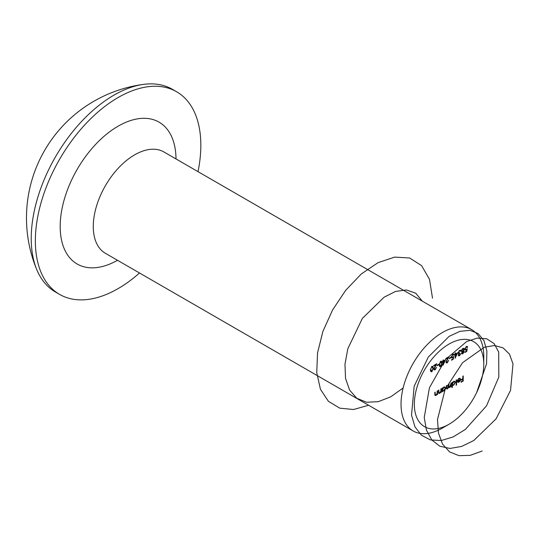 <?xml version="1.0" encoding="UTF-8"?>
<svg xmlns="http://www.w3.org/2000/svg" width="540" height="540" viewBox="0 0 540 540"><rect width="100%" height="100%" fill="white"/><g stroke="black" fill="none" stroke-linecap="round" stroke-linejoin="round"><path stroke-width="0.81" d="M433.89 368.611L435.186 369.286L436.59 367.301L435.166 369.812L434.241 369.94L433.843 369.077L435.82 364.77L433.789 365.945L433.789 365.425L436.759 363.71L434.234 368.807L434.491 369.36L433.843 368.989M440.687 361.314L441.599 361.22L442.152 363.123L440.687 366.626L439.756 366.721L439.175 364.838L440.687 361.314M446.02 361.611L447.309 362.286L448.72 360.302L447.289 362.812L446.364 362.941L445.966 362.077L447.95 357.77L445.912 358.945L445.912 358.425L448.889 356.711L446.357 361.807L446.614 362.36L445.973 361.989M453.823 355.151L452.858 354.8L451.751 356.724L452.007 357.352L452.804 357.23L453.769 356.413L453.317 359.201L451.521 360.241L451.521 359.721L453.013 358.864L453.249 357.392L451.764 357.905L451.352 356.933L452.885 354.267L453.809 354.166L454.221 354.922L453.823 355.151L452.844 354.294M458.089 352.458L459.776 352.951L458.649 354.942L459.533 355.226L460.843 353.693L459.54 355.745L458.588 355.86L458.257 355.165L458.771 353.835L458.035 352.924L459.547 350.42L460.58 350.285L461.012 351.068L459.54 350.946L458.426 352.654L458.69 353.187L458.042 352.816M460.613 351.297L459.587 350.399M458.312 354.746L458.831 355.327L458.264 354.996M467.296 347.375L466.331 347.024L465.217 348.948L465.48 349.576L466.276 349.454L467.242 348.638L466.79 351.425L464.994 352.465L464.994 351.945L466.486 351.081L466.722 349.616L465.237 350.129L464.825 349.157L466.351 346.491L467.282 346.39L467.687 347.146L467.296 347.375L466.31 346.518M441.281 388.631L441.281 392.324L440.89 392.553L440.89 391.885L439.668 393.323L438.831 393.417L438.473 390.251L438.865 390.029L438.912 392.58L439.736 392.83L440.829 391.223L440.89 388.861L441.281 388.631M438.473 392.324L439.736 392.83M451.103 382.961L451.103 386.654L450.711 386.883L450.711 386.242L449.604 387.585L448.585 387.281L447.417 388.847L446.675 388.935L446.33 385.715L446.722 385.486L446.722 387.49L447.485 388.355L448.517 385.891L448.517 384.453L448.916 384.224L448.916 386.1L449.671 387.092L451.103 382.961M448.862 387.68L448.382 387.16M446.344 388.085L447.485 388.355M448.47 386.768L449.671 387.092M456.55 379.816L456.55 385L456.151 385.229L456.151 380.045L456.55 379.816M463.226 375.962L463.226 381.017L461.093 382.246L461.093 381.726L462.834 380.727L462.834 379.168L461.093 380.174L461.093 379.654L462.834 378.648L462.834 376.191L463.226 375.962M442.402 428.072L449.057 424.231A49.099 28.35 -60 0 1 414.335 404.19A49.099 28.35 -60 0 1 449.05 344.054A49.099 28.35 -60 0 1 483.773 364.102A49.099 28.35 -60 0 1 449.057 424.231A49.099 28.35 -60 0 1 449.05 424.231L442.402 428.072A58.502 33.777 -60 0 1 413.154 430.967A58.502 33.777 -60 0 1 413.147 363.413A58.502 33.777 -60 0 1 471.656 329.636A58.502 33.777 -60 0 1 483.773 356.42L483.773 364.102M458.973 378.803L457.448 380.255L458.926 378.378L460.019 378.223L460.532 379.357L460.161 380.801L458.912 382.212L457.623 382.226L457.279 381.146L460.141 379.492L459.796 378.715L458.602 378.594M452.392 387.403L452 387.626L452 382.442L452.392 382.212L452.392 382.853L453.701 381.395L454.882 381.281L455.369 382.354L453.688 385.229L452.392 385.195L452.392 387.403L452 387.173M452.594 385.351L452 384.966M442.57 391.581L442.179 391.811L442.179 388.112L442.57 387.889L442.57 388.523L443.88 387.065L445.061 386.951L445.547 388.024L443.867 390.899L442.179 391.351M442.753 391.041L442.179 390.67M437.576 390.771L437.576 394.463L437.184 394.693L437.184 394.025L435.962 395.462L435.125 395.557L434.768 392.391L435.159 392.162L435.206 394.713L436.03 394.97L437.123 393.363L437.184 391.001L437.576 390.771M434.768 394.463L436.03 394.97M461.464 351.358L462.247 351.81L461.403 350.953L461.734 349.718L462.895 348.489L463.955 348.307L464.38 349.191L463.516 351.081L464.15 351.783L462.868 353.822L461.957 353.923L461.626 353.228L462.247 351.81L461.74 351.695M463.219 350.906L463.867 351.162M457.643 352.816L455.173 358.263L455.173 354.76L454.667 355.057L455.173 353.079L455.564 352.85L455.564 354.017L457.643 352.816M450.907 357.224L450.907 357.743L449.219 358.715L449.219 358.195L450.907 357.224M445.52 359.815L443.05 365.263L443.05 361.76L442.544 362.057L443.05 360.079L443.441 359.849L443.441 361.017L445.52 359.815M438.784 364.223L438.784 364.743L437.096 365.715L437.096 365.195L438.784 364.223M431.933 366.37L432.837 366.275L433.39 368.179L431.933 371.682L431.001 371.776L430.421 369.893L431.933 366.37M139.516 272.99A117.011 67.554 -60 0 1 118.105 288.61A117.011 67.554 -60 0 1 59.596 294.401L55.458 292.012A117.011 67.554 -60 0 1 36.815 269.737A117.011 67.554 -60 0 1 55.465 156.897A117.011 67.554 -60 0 1 143.863 84.335A117.011 67.554 -60 0 1 172.469 89.35L176.607 91.739A117.011 67.554 -60 0 1 198.018 171.653M59.596 294.401A117.011 67.554 -60 0 1 59.596 159.293A117.011 67.554 -60 0 1 176.607 91.739M462.78 380.754L463.226 381.017M462.382 378.911L462.834 379.168M460.08 379.094L460.532 379.357M458.447 381.942L458.912 382.212M459.702 379.742L460.1 379.971L457.67 381.375L457.981 381.881L457.299 381.483M457.279 381.146L458.892 381.767L460.1 379.971M456.151 384.777L456.55 385M452 382.631L452.392 382.853M454.869 382.07L455.369 382.354M453.215 384.959L453.688 385.229M452.392 384.055L452.75 384.878L453.681 384.777L454.977 382.577L454.599 381.76L453.688 381.861L452.392 384.055L452 383.825M453.33 381.652L453.688 381.861M450.711 386.431L451.103 386.654M448.443 386.91L449.604 387.585M446.357 388.24L447.417 388.847M442.179 388.3L442.57 388.523M445.048 387.74L445.547 388.024M443.394 390.629L443.867 390.899M442.57 389.725L442.928 390.548L443.86 390.447L445.156 388.246L444.771 387.437L443.867 387.531L442.57 389.725L442.179 389.502M443.509 387.322L443.867 387.531M440.89 392.101L441.281 392.324M438.494 392.641L439.668 393.323M437.184 394.24L437.576 394.463M434.788 394.781L435.962 395.462M466.344 351.169L466.79 351.425M466.351 349.407L466.722 349.616M465.48 349.576L466.202 350.014M466.459 346.437L467.687 347.146M465.932 346.795L466.331 347.024M464.859 348.739L465.217 348.948M463.03 348.415L464.38 349.191M462.969 351.101L464.15 351.783M461.632 353.106L462.868 353.822M461.68 352.823L462.22 353.403L461.632 353.065M462.26 351.324L462.875 351.675L462.017 353.018L462.895 353.288L463.759 351.999L462.827 351.182M463.759 351.999L462.875 351.675M461.444 350.514L462.058 351.25L461.403 350.872M462.483 348.773L462.895 349.009L461.795 350.717L462.868 351.162L463.982 349.407L462.989 348.442M463.982 349.407L462.895 349.009M458.264 355.01L459.54 355.745M459.729 350.325L461.012 351.068M459.142 350.71L459.54 350.946M459.27 353.174L459.776 353.464M454.721 354.503L455.173 354.76M455.173 353.788L455.564 354.017M456.867 353.781L455.564 354.537L455.564 356.731L456.867 353.781L456.421 353.525M455.119 354.274L455.564 354.537M455.173 356.508L455.564 356.731M452.871 358.945L453.317 359.201M452.885 357.183L453.249 357.392M451.359 356.994L452.736 357.791M452.986 354.213L454.221 354.922M452.459 354.571L452.858 354.8M451.386 356.515L451.751 356.724M450.455 357.487L450.907 357.743M445.966 362.05L447.289 362.812M447.498 357.507L447.95 357.77M442.598 361.503L443.05 361.76M443.05 360.788L443.441 361.017M444.744 360.781L443.441 361.537L443.441 363.731L444.744 360.781L444.299 360.524M442.989 361.274L443.441 361.537M443.05 363.508L443.441 363.731M441.747 362.887L442.152 363.123M439.243 365.796L440.687 366.626M440.674 366.113L441.754 363.353L440.674 361.84L439.736 363.251L439.567 364.615L440.674 366.113L439.229 365.715M439.189 364.392L439.567 364.615M440.282 361.611L441.342 361.787L440.606 361.361M438.332 364.487L438.784 364.743M433.843 369.05L435.166 369.812M435.375 364.507L435.82 364.77M432.986 367.943L433.39 368.179M430.488 370.852L431.933 371.682M431.919 371.169L432.999 368.408L431.919 366.896L430.974 368.3L430.812 369.671L431.919 371.169L430.475 370.771M430.427 369.448L430.812 369.671M431.527 366.667L432.587 366.842L431.845 366.417M482.146 451.022L470.097 455.375L458.966 455.666L449.53 451.865L442.55 444.089L438.46 433.046L437.495 419.58L445.129 389.408L462.591 362.664L484.279 347.274L494.471 345.492L503.098 347.882L509.497 354.146L513 363.913L510.543 390.373L496.064 418.878L473.756 440.532L461.606 446.438L449.989 448.443L439.796 446.222L431.784 439.931L426.445 430.157L424.244 417.535L429.428 387.774L445.345 359.66L466.722 341.496L477.306 338.101L486.682 338.783L494.039 343.535L498.697 352.053L498.825 377.008L486.513 405.864L465.291 429.482L453.175 436.907L441.248 440.539L430.414 439.925L421.43 435.24L414.943 426.83L411.527 415.179L414.167 386.221L428.308 357.041L449.111 336.38L459.965 331.337L469.935 330.318L478.143 333.551L483.941 340.646L486.884 350.966L486.574 363.805L476.611 392.62M447.579 425.048L441.815 428.409M443.752 387.464L442.253 389.522M440.404 362.57L439.486 364.568M403.124 387.99L390.71 396.839L378.196 401.693L366.559 402.246L356.778 398.27L349.623 390.096L345.546 378.486L344.966 364.277L347.841 348.664L362.381 318.391L384.095 297.209L395.611 291.398L406.485 289.973L415.719 293.2L422.314 301.151M368.611 405.257L353.511 409.516L339.734 408.152L328.388 401.288L320.436 389.252L316.744 372.668L317.54 352.917L322.873 331.493L332.546 310.048L345.681 290.331L361.26 274.003L378.081 262.643L394.7 257.108L409.685 258.012L421.619 265.66L429.496 279.349L432.506 298.161M117.511 260.287A81.905 47.291 -60 0 1 60.183 226.28A81.905 47.291 -60 0 1 117.902 126.306A81.905 47.291 -60 0 1 176.013 158.949M471.656 329.636L163.904 151.956A58.502 33.777 120 0 0 105.394 185.733A58.502 33.777 120 0 0 105.394 253.294L413.154 430.967M446.33 387.268L446.722 387.49M448.517 385.877L448.916 386.1M438.473 391.534L438.865 391.763M434.768 393.674L435.159 393.903M143.903 84.335A134.757 134.757 0 0 0 36.815 269.737M459.796 378.715L459.081 378.297M452.75 384.878L452 384.446M454.599 381.76L453.836 381.321M442.928 390.548L442.179 390.116M444.771 387.437L444.015 386.998M439.128 392.931L438.487 392.56M435.422 395.071L434.781 394.7M460.323 350.818L459.594 350.399M452.007 357.352L451.359 356.974"/></g></svg>
